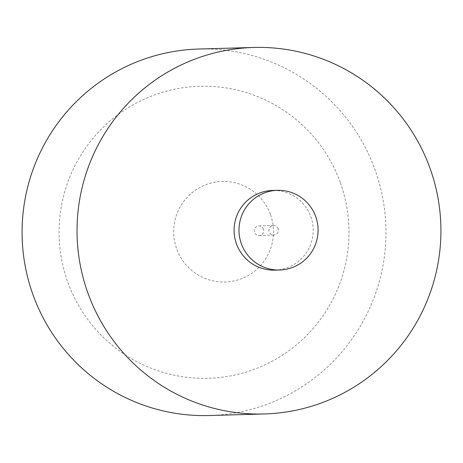 <?xml version="1.0" encoding="UTF-8"?>
<svg xmlns="http://www.w3.org/2000/svg" width="463" height="463" viewBox="0 0 463 463"><rect width="100%" height="100%" fill="white"/><g stroke="black" fill="none" stroke-linecap="round" stroke-linejoin="round"><path stroke-width="0.35" stroke-dasharray="2.31 1.74" d="M274.785 270.137A39.853 39.552 88.4 0 0 310.876 216.852A39.853 39.552 88.4 0 0 272.516 190.461M278.118 228.687A4.78 4.746 88.4 0 0 273.511 225.522A4.78 4.746 88.4 0 0 269.182 231.911A4.78 4.746 88.4 0 0 273.783 235.082A4.78 4.746 88.4 0 0 278.118 228.687M263.447 229.104A4.78 4.746 88.4 0 0 258.846 225.938A4.78 4.746 88.4 0 0 254.511 232.333A4.78 4.746 88.4 0 0 259.118 235.499A4.78 4.746 88.4 0 0 263.447 229.104M340.473 183.007A146.077 144.971 -91.6 0 1 252.983 369.792A146.077 144.971 -91.6 0 1 67.569 281.562A146.077 144.971 -91.6 0 1 155.053 94.77A146.077 144.971 -91.6 0 1 340.473 183.007M270.554 214.763A50.288 49.906 -91.6 0 1 240.436 279.067A50.288 49.906 -91.6 0 1 176.606 248.689A50.288 49.906 -91.6 0 1 206.724 184.384A50.288 49.906 -91.6 0 1 270.554 214.763M209.241 415.537A183.331 181.942 88.4 0 0 375.273 170.436A183.331 181.942 88.4 0 0 198.801 49.026M273.511 225.522L258.846 225.938M273.783 235.082L259.118 235.499"/><path stroke-width="0.69" d="M315.766 216.713A39.853 39.552 88.4 0 0 277.406 190.322A39.853 39.552 88.4 0 0 241.31 243.607A39.853 39.552 88.4 0 0 279.675 269.998A39.853 39.552 88.4 0 0 315.766 216.713M277.406 190.322L272.516 190.461A39.853 39.552 88.4 0 0 236.419 243.746A39.853 39.552 88.4 0 0 274.785 270.137L279.675 269.998M430.231 168.873A183.331 181.942 88.4 0 0 253.759 47.463A183.331 181.942 88.4 0 0 87.727 292.564A183.331 181.942 88.4 0 0 264.199 413.974A183.331 181.942 88.4 0 0 430.231 168.873M253.759 47.463L198.801 49.026A183.331 181.942 88.4 0 0 32.769 294.127A183.331 181.942 88.4 0 0 209.241 415.537L264.199 413.974"/></g></svg>

